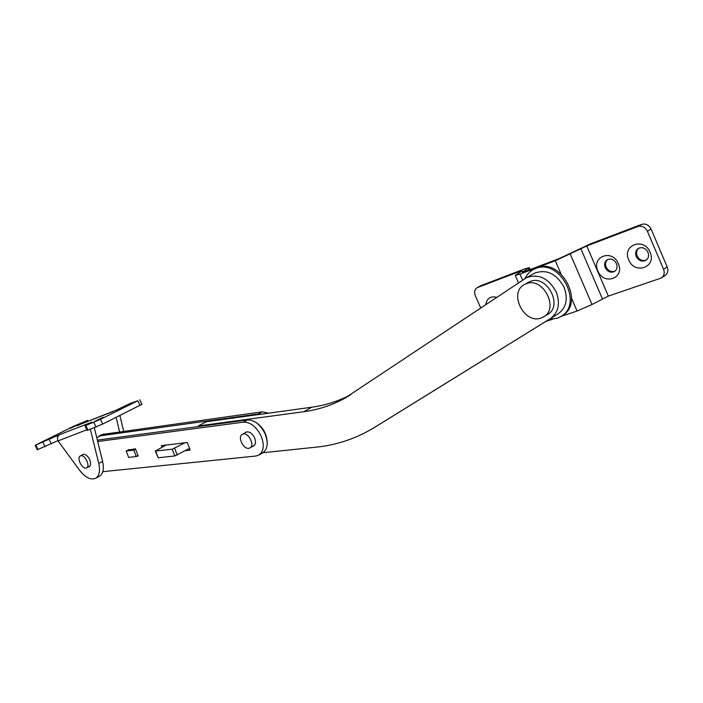 <?xml version="1.0" encoding="UTF-8"?>
<svg xmlns="http://www.w3.org/2000/svg" width="703" height="703" viewBox="0 0 703 703"><rect width="100%" height="100%" fill="white"/><g stroke="black" fill="none" stroke-linecap="round" stroke-linejoin="round"><path stroke-width="1.05" d="M261.613 414.129L258.247 413.97L100.151 435.842L96.812 437.855M268.766 413.144L262.131 411.835L102.225 434.48M252.57 446.405L253.555 446.062C255.787 444.454 256.094 441.633 254.486 437.6C251.92 432.986 249.038 431.176 245.848 432.169L244.925 432.907M102.805 471.678L255.866 456.036L258.792 455.131C263.915 451.396 264.618 444.867 260.91 435.561C256.129 426.493 250.303 422.02 243.431 422.151L97.708 441.528M259.055 454.982L262.702 452.855C267.834 449.112 268.555 442.6 264.855 433.312C260.092 424.269 254.275 419.823 247.394 419.963L97.365 440.131M137.05 456.133L138.192 456.001L135.415 448.778L127.92 450.105M185.381 450.632L190.153 450.087L187.288 442.495L161.426 445.632L162.042 447.24M647.964 252.289C645.609 248.106 642.463 246.788 638.526 248.326C635.767 250.215 635.011 252.948 636.25 256.498C638.623 260.708 641.795 262.008 645.758 260.409C648.456 258.519 649.185 255.804 647.964 252.289M638.869 248.141C636.567 250.127 636.004 252.729 637.173 255.945C639.387 259.969 642.437 261.331 646.312 260.04M650.055 252.219C643.992 236.814 621.733 245.145 628.728 259.882C634.519 275.031 656.971 267.307 650.055 252.219M616.452 263.625C614.167 259.556 611.144 258.238 607.392 259.679C604.729 261.498 604.009 264.152 605.239 267.658C607.55 271.745 610.591 273.045 614.369 271.551C616.979 269.732 617.673 267.087 616.452 263.625M607.752 259.495C605.547 261.411 605.019 263.95 606.171 267.096C608.315 270.998 611.232 272.36 614.923 271.182M618.306 263.634C612.331 248.572 591.03 256.551 597.902 270.963C603.613 285.761 625.09 278.37 618.306 263.634M496.81 297.378C490.536 295.805 486.863 298.265 485.764 304.742M561.003 316.403L577.075 311.016L592.04 304.487L608.341 296.104L661.295 278.01C664.124 275.928 664.889 273.01 663.57 269.267L647.384 231.225C645.134 227.034 641.962 225.47 637.867 226.524L586.759 245.962L555.3 260.751L519.992 274.1L515.246 275.391L522.285 270.848L520.809 271.05L477.196 287.659C474.622 289.355 473.989 292.026 475.316 295.673L480.773 308.072M480.834 285.664L524.543 268.959L529.271 267.65L522.364 272.131L523.884 271.929L559.28 258.519L590.661 243.774L641.584 224.389C645.679 223.326 648.851 224.881 651.083 229.055L647.384 231.225M663.57 269.267L667.2 266.955L651.083 229.055M667.2 266.955C668.509 270.681 667.745 273.59 664.915 275.673L661.488 277.887M552.681 319.197L545.598 321.57M526.222 283.74L524.71 284.416C508.067 292.246 524.025 324.751 541.161 317.993L543.393 316.983C559.685 308.793 542.988 276.446 526.222 283.74M543.885 316.684L547.356 314.566C563.63 306.376 547.013 274.152 530.255 281.455L528.102 282.492M267.184 442.038C266.674 433.769 263.01 427.292 256.173 422.608M549.377 319.241L557.04 318.283L560.546 316.684C584.263 304.54 559.843 257.729 535.431 268.616L533.472 269.495C529.684 271.507 526.846 274.539 524.956 278.608M561.214 316.271L561.829 315.884C585.537 303.74 561.152 256.99 536.758 267.878L533.797 269.319M86.355 467.978C82.225 469.736 76.223 457.583 80.406 455.931L80.59 455.852C84.676 454.015 90.757 466.221 86.574 467.882L86.355 467.978M249.345 448.171C243.818 450.28 236.981 436.756 242.359 434.34L242.851 434.138C248.335 431.923 255.268 445.491 249.908 447.934L249.345 448.171M184.889 442.785L172.209 449.199L155.266 451.062L166.084 445.069M189.502 448.365L174.775 455.966L158.201 457.785L155.275 451.08M262.948 452.714L316.535 447.117C336.052 445.14 354.664 439.015 372.37 428.716L550.387 318.591C558.498 312.536 560.449 303.661 556.231 291.973C548.507 278.151 538.595 273.397 526.477 277.694L344.532 398.381C331.579 405.385 318.028 409.823 303.881 411.712L198.369 425.948L198.237 426.572M382.177 422.705L558.2 313.775C566.31 307.738 568.279 298.907 564.105 287.299C556.442 273.59 546.556 268.889 534.473 273.195L533.63 273.669M350.876 394.655C338.38 401.185 325.34 405.376 311.763 407.222L206.164 421.765L198.369 425.948M135.574 449.182L133.825 450.105L126.18 451.018L128.948 449.56M138.043 455.597L136.303 456.528L133.825 450.105M136.303 456.528L128.649 457.398L126.18 451.018M128.79 404.559L121.048 408.258L128.79 404.559M103.209 417.257L95.265 421.053L103.209 417.257M52.488 437.266L44.843 440.913L52.488 437.266M77.462 424.955L70.019 428.505L77.462 424.955M88.464 466.889L89.211 466.687C90.959 465.439 91.074 462.987 89.553 459.34C87.436 455.491 85.221 453.866 82.901 454.454L82.207 454.999M114.844 410.772L130.661 403.232L137.832 400.745L100.459 419.313L85.757 425.5L90.687 422.784M86.856 429.753L58.041 440.922C56.978 438.092 57.549 435.974 59.755 434.551L35.15 445.324L73.587 426.29L87.682 420.394L77.137 425.763L81.539 423.83M139.739 399.691L141.909 404.313L102.7 424.058L87.181 430.438L84.958 425.754M57.927 440.667L37.268 449.744L35.15 445.333M123.631 431.176L119.897 415.447M58.041 440.922L79.448 470.114C85.186 477.425 90.52 480.175 95.459 478.383C99.308 476.045 100.415 471.072 98.763 463.453L90.335 429.296M95.705 478.251L99.255 476.344C103.121 474.015 104.237 469.042 102.603 461.44L94.325 427.749M119.572 431.747L116.136 417.336M258.247 413.97L262.131 411.835M100.151 435.842L103.903 433.936M243.431 422.151L247.394 419.963M522.637 280.154L519.992 274.1M521.055 271.613L520.809 271.05M528.999 269.996L528.313 268.423M608.341 296.104L586.759 245.962M602.374 298.705L580.783 248.616M592.04 304.487L570.274 254.099M577.075 311.016L571.565 298.283M560.959 273.81L555.3 260.751M481.485 285.356L477.609 287.474M637.867 226.524L641.584 224.389M177.218 455.113L174.652 448.347M174.775 455.966L172.209 449.199M158.201 457.785L155.662 451.133M374.857 427.213L382.652 422.406M550.387 318.591L558.2 313.775M303.881 411.712L311.763 407.222M91.952 422.16L59.755 434.551M57.655 437.222L56.917 435.675M51.345 443.936L49.219 439.472M45.071 446.792L42.936 442.328M37.927 449.551L35.809 445.122M85.994 422.064L85.713 421.466M113.666 411.299L81.179 423.979M140.011 405.385L137.832 400.745M102.7 424.058L100.459 419.313M96.021 427.099L93.771 422.354M87.989 430.201L85.757 425.5M102.603 461.44L98.763 463.453M98.701 436.264L102.453 434.366M518.515 282.896L515.281 275.471M530.106 269.574L529.271 267.65M477.196 287.659L481.063 285.541M524.71 284.416L528.744 282.123M533.472 269.495L534.79 268.757M80.406 455.931L83.648 454.261M86.662 467.838L89.896 466.142M242.359 434.34L246.832 431.835M250.022 447.873L254.468 445.315M526.477 277.694L534.473 273.195M344.532 398.381L349.365 395.587M88.077 421.238L87.682 420.394M81.337 423.909L113.754 411.053"/></g></svg>
